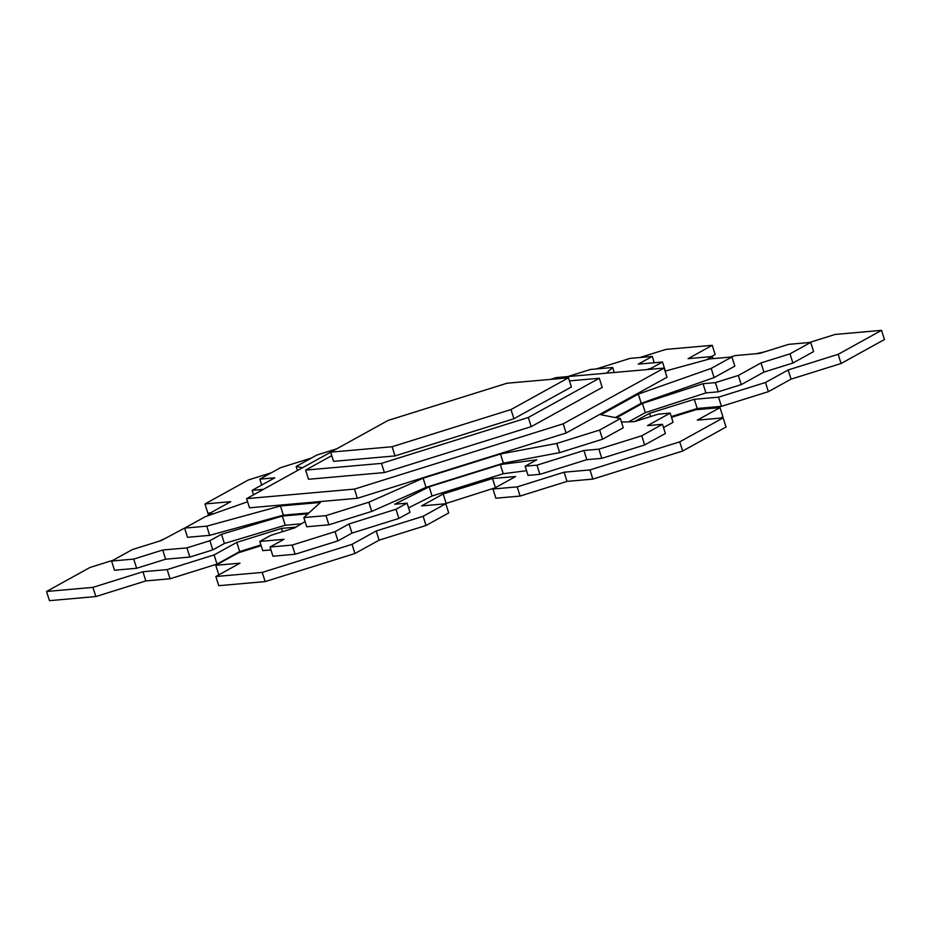 <?xml version="1.0" encoding="UTF-8"?>
<svg xmlns="http://www.w3.org/2000/svg" width="931" height="931" viewBox="0 0 931 931"><rect width="100%" height="100%" fill="white"/><g stroke="black" fill="none" stroke-linecap="round" stroke-linejoin="round"><path stroke-width="1.4" d="M715.136 354.49L711.319 356.608L715.136 354.49L712.25 345.308L715.136 354.49M884.45 339.524L841.054 363.509L791.059 379.138L768.378 391.672L721.444 406.347L697.203 408.488L671.286 416.599L697.203 408.488L721.444 406.347L768.378 391.672L791.059 379.138L841.054 363.509L884.45 339.524L881.552 330.342L884.45 339.524M722.898 416.797L720.559 418.089L722.898 416.797L720 407.615L722.898 416.797M726.04 427.05L682.644 451.035L592.861 479.104L567.026 481.397L520.103 496.072L495.862 498.213L520.103 496.072L567.026 481.397L592.861 479.104L682.644 451.035L726.04 427.05L723.154 417.868L726.04 427.05M495.432 487.716L444.809 503.857L495.432 487.716L492.534 478.534L495.432 487.716M448.707 512.958L426.026 525.491L379.103 540.166L354.932 553.514L265.137 581.596L218.75 585.692L265.137 581.596L354.932 553.514L379.103 540.166L426.026 525.491L448.707 512.958L445.809 503.764L448.707 512.958M219.681 574.392L218.68 574.485L219.681 574.392M260.913 544.938L239.674 551.571L216.993 564.105L170.07 578.779L145.83 580.921L95.835 596.562L49.448 600.658L95.835 596.562L145.83 580.921L170.07 578.779L216.993 564.105L239.674 551.571L260.913 544.938M210.441 512.911L207.846 513.132L210.441 512.911M248.356 479.965L271.317 472.797L248.356 479.965L204.96 503.95L207.846 513.132L204.96 503.95L248.356 479.965M640.004 357.492L665.863 349.404L712.25 345.308L688.079 358.656L712.32 356.515L712.995 358.633L712.32 356.515L706.233 359.878L712.32 356.515L688.079 358.656L712.25 345.308L665.863 349.404L640.004 357.492M756.088 353.733L764.432 351.906L756.088 353.733M809.318 342.527L835.165 334.438L881.552 330.342L838.156 354.327L841.054 363.509L838.156 354.327L788.161 369.956L791.059 379.138L788.161 369.956L765.48 382.49L768.378 391.672L765.48 382.49L718.546 397.165L721.444 406.347L718.546 397.165L694.305 399.306L697.203 408.488L694.305 399.306L649.582 413.294L650.618 416.564L649.582 413.294L634.605 421.568L649.582 413.294L694.305 399.306L718.546 397.165L765.48 382.49L788.161 369.956L838.156 354.327L881.552 330.342L835.165 334.438L809.318 342.527M671.519 417.344L695.76 409.756L720 407.615L697.319 420.149L723.154 417.868L679.746 441.841L682.644 451.035L679.746 441.841L589.963 469.922L592.861 479.104L589.963 469.922L564.128 472.203L567.026 481.397L564.128 472.203L517.205 486.878L520.103 496.072L517.205 486.878L492.965 489.019L495.862 498.213L492.965 489.019L515.646 476.497L492.534 478.534L443.179 493.965L446.077 503.159L443.179 493.965L421.568 505.917L445.809 503.764L423.128 516.298L426.026 525.491L423.128 516.298L376.205 530.973L379.103 540.166L376.205 530.973L352.034 544.332L354.932 553.514L352.034 544.332L262.251 572.414L265.137 581.596L262.251 572.414L215.864 576.51L218.75 585.692L215.864 576.51L240.023 563.162L215.783 565.303L218.68 574.485L215.783 565.303L238.464 552.77L261.146 545.671L238.464 552.77L215.783 565.303L240.023 563.162L215.864 576.51L262.251 572.414L352.034 544.332L376.205 530.973L423.128 516.298L445.809 503.764L421.568 505.917L443.179 493.965L492.534 478.534L515.646 476.497L492.965 489.019L517.205 486.878L564.128 472.203L589.963 469.922L679.746 441.841L723.154 417.868L697.319 420.149L720 407.615L695.76 409.756L671.519 417.344M296 527.121L281.499 528.401L282.535 531.671L281.499 528.401L236.788 542.389L239.674 551.571L236.788 542.389L214.107 554.923L216.993 564.105L214.107 554.923L167.173 569.597L170.07 578.779L167.173 569.597L142.932 571.739L145.83 580.921L142.932 571.739L92.937 587.368L95.835 596.562L92.937 587.368L46.55 591.476L49.448 600.658L46.55 591.476L89.946 567.491L112.907 560.311L89.946 567.491L46.55 591.476L92.937 587.368L142.932 571.739L167.173 569.597L214.107 554.923L236.788 542.389L281.499 528.401L296 527.121M159.341 541.144L164.578 538.712L159.341 541.144M213.746 513.703L208.102 514.203L208.521 515.541L208.102 514.203L230.783 501.669L204.96 503.95L230.783 501.669L208.102 514.203L213.746 513.703M662.476 424.315L641.75 435.766L644.648 444.948L665.374 433.497L662.476 424.315L665.374 433.497L644.648 444.948L601.787 458.355L586.809 459.67L539.887 474.345L528.04 475.392L539.887 474.345L586.809 459.67L601.787 458.355L644.648 444.948L641.75 435.766L598.889 449.161L601.787 458.355L598.889 449.161L583.912 450.488L586.809 459.67L583.912 450.488L536.989 465.163L539.887 474.345L536.989 465.163L525.142 466.21L528.04 475.392L525.142 466.21L536.733 459.809L500.331 464.546L503.229 473.728L432.065 495.99L408.569 507.861L432.065 495.99L503.229 473.728L526.55 470.69L503.229 473.728L500.331 464.546L429.179 486.797L432.065 495.99L429.179 486.797L394.674 504.23L407.068 503.136L409.966 512.318L398.887 518.439L351.953 533.114L337.953 540.864L295.08 554.259L272.934 556.226L295.08 554.259L337.953 540.864L351.953 533.114L398.887 518.439L409.966 512.318L407.068 503.136L395.989 509.257L398.887 518.439L395.989 509.257L349.067 523.932L351.953 533.114L349.067 523.932L335.055 531.671L337.953 540.864L335.055 531.671L292.183 545.077L295.08 554.259L292.183 545.077L270.048 547.032L272.934 556.226L270.048 547.032L284.048 539.293L259.807 541.435L262.705 550.628L270.944 549.895L262.705 550.628L259.807 541.435L270.898 535.313L294.883 527.807L305.077 521.5L294.883 527.807L270.898 535.313L259.807 541.435L284.048 539.293L270.048 547.032L292.183 545.077L335.055 531.671L349.067 523.932L395.989 509.257L407.068 503.136L394.674 504.23L429.179 486.797L500.331 464.546L536.733 459.809L525.142 466.21L536.989 465.163L583.912 450.488L598.889 449.161L641.75 435.766L662.476 424.315L647.499 425.642L662.476 424.315M813.613 351.592L792.898 363.032L763.92 372.097L741.227 384.631L718.301 391.8L705.907 392.905L645.311 412.631L628.681 421.824L645.311 412.631L705.907 392.905L718.301 391.8L741.227 384.631L763.92 372.097L792.898 363.032L813.613 351.592L810.726 342.399L813.613 351.592M673.078 422.29L663.5 427.585L673.078 422.29L670.18 413.108L673.078 422.29M301.318 523.827L285.212 525.247L224.394 543.483L212.792 549.895L189.854 557.064L165.613 559.205L136.636 568.271L114.49 570.226L136.636 568.271L165.613 559.205L189.854 557.064L212.792 549.895L224.394 543.483L285.212 525.247L301.318 523.827M330.668 452.163L392.102 446.74L511.003 409.547L568.48 377.8L507.046 383.223L388.146 420.405L330.668 452.163L388.146 420.405L507.046 383.223L568.48 377.8L511.003 409.547L392.102 446.74L330.668 452.163L333.566 461.345L330.668 452.163L246.61 498.632L249.508 507.814L357.353 498.283L566.106 433.008L667.015 377.253L664.117 368.071L667.015 377.253L566.106 433.008L563.208 423.814L566.106 433.008L357.353 498.283L354.467 489.101L357.353 498.283L249.508 507.814L246.61 498.632L330.668 452.187M280.557 467.688L311.489 458.005L280.557 467.688L259.842 479.128L261.704 485.051L259.842 479.128L280.557 467.688M596.294 368.944L630.124 358.365L652.27 356.41L654.26 362.729L652.27 356.41L638.259 364.149L662.5 362.008L665.397 371.19L662.5 362.008L651.421 368.129L651.747 369.165L651.421 368.129L646.684 369.607L651.421 368.129L662.5 362.008L638.259 364.149L652.27 356.41L630.124 358.365L596.294 368.944M730.509 357.085L735.35 355.572L759.591 353.419L788.58 344.365L810.726 342.399L790 353.85L792.898 363.032L790 353.85L761.023 362.915L763.92 372.097L761.023 362.915L738.341 375.449L741.227 384.631L738.341 375.449L715.404 382.618L718.301 391.8L715.404 382.618L703.01 383.712L705.907 392.905L703.01 383.712L642.413 403.449L645.311 412.631L642.413 403.449L616.427 417.81L642.413 403.449L703.01 383.712L715.404 382.618L738.341 375.449L761.023 362.915L790 353.85L810.726 342.399L788.58 344.365L759.591 353.419L735.35 355.572L730.509 357.085M621.454 422.046L634.337 421.65L658.333 414.155L670.18 413.108L647.499 425.642L670.18 413.108L658.333 414.155L634.337 421.65L621.454 422.046M307.986 513.796L282.314 516.065L285.212 525.247L282.314 516.065L221.497 534.301L224.394 543.483L221.497 534.301L209.894 540.702L212.792 549.895L209.894 540.702L186.956 547.882L189.854 557.064L186.956 547.882L162.716 550.023L165.613 559.205L162.716 550.023L133.738 559.089L136.636 568.271L133.738 559.089L111.592 561.044L114.49 570.226L111.592 561.044L132.307 549.593L161.296 540.527L185.921 527.388L161.296 540.527L132.307 549.593L111.592 561.044L133.738 559.089L162.716 550.023L186.956 547.882L209.894 540.702L221.497 534.301L282.314 516.065L307.986 513.796M263.426 489.345L252.126 490.334L253.535 494.803L252.126 490.334L274.808 477.812L259.842 479.128L274.808 477.812L252.126 490.334L263.426 489.345M333.566 461.345L394.988 455.922L392.102 446.74L394.988 455.922L513.9 418.741L511.003 409.547L513.9 418.741L571.378 386.982L568.48 377.8L571.378 386.982L513.9 418.741L394.988 455.922L333.566 461.345M734.815 366.139L714.089 377.59L641.203 403.263L615.286 417.588L641.203 403.263L714.089 377.59L734.815 366.139L731.917 356.957L734.815 366.139M623.258 427.783L602.532 439.223L559.671 452.629L503.368 463.184L426.026 487.367L371.748 511.398L328.876 524.805L306.73 526.76L328.876 524.805L371.748 511.398L426.026 487.367L503.368 463.184L559.671 452.629L602.532 439.223L623.258 427.783L620.36 418.589L623.258 427.783M308.964 512.911L283.361 515.169L209.65 535.348L187.503 537.303L209.65 535.348L283.361 515.169L308.964 512.911M305.624 470.085L381.489 463.382L528.331 417.46L599.308 378.242L569.446 380.884L599.308 378.242L528.331 417.46L381.489 463.382L305.624 470.085L331.762 455.643L305.624 470.085L308.522 479.267L305.624 470.085M316.877 455.038L336.696 448.835L316.877 455.038L296.163 466.478L297.443 470.551L296.163 466.478L316.877 455.038M567.712 376.59L590.533 369.456L612.679 367.489L614.251 372.481L612.679 367.489L606.465 373.168L612.679 367.489L590.533 369.456L567.712 376.59M665.083 371.143L709.771 358.912L731.917 356.957L711.203 368.408L714.089 377.59L711.203 368.408L638.305 394.081L641.203 403.263L638.305 394.081L600.914 414.737L620.36 418.589L599.645 430.041L602.532 439.223L599.645 430.041L556.773 443.447L559.671 452.629L556.773 443.447L500.471 454.002L503.368 463.184L500.471 454.002L423.128 478.185L426.026 487.367L423.128 478.185L368.851 502.216L371.748 511.398L368.851 502.216L325.99 515.623L328.876 524.805L325.99 515.623L303.843 517.578L306.73 526.76L303.843 517.578L320.427 502.449L280.464 505.987L283.361 515.169L280.464 505.987L206.752 526.155L209.65 535.348L206.752 526.155L184.606 528.121L187.503 537.303L184.606 528.121L205.32 516.67L247.599 501.774L205.32 516.67L184.606 528.121L206.752 526.155L280.464 505.987L320.427 502.449L303.843 517.578L325.99 515.623L368.851 502.216L423.128 478.185L500.471 454.002L556.773 443.447L599.645 430.041L620.36 418.589L600.914 414.737L638.305 394.081L711.203 368.408L731.917 356.957L709.771 358.912L665.083 371.143M302.528 467.746L296.163 466.478L302.528 467.746M556.261 377.602L664.117 368.071L563.208 423.814L354.467 489.101L246.61 498.632L354.467 489.101L563.208 423.814L664.117 368.071L556.261 377.602L550.582 379.382L556.261 377.602M308.522 479.267L384.387 472.564L381.489 463.382L384.387 472.564L531.229 426.642L528.331 417.46L531.229 426.642L602.206 387.436L599.308 378.242L602.206 387.436L531.229 426.642L384.387 472.564L308.522 479.267"/></g></svg>
